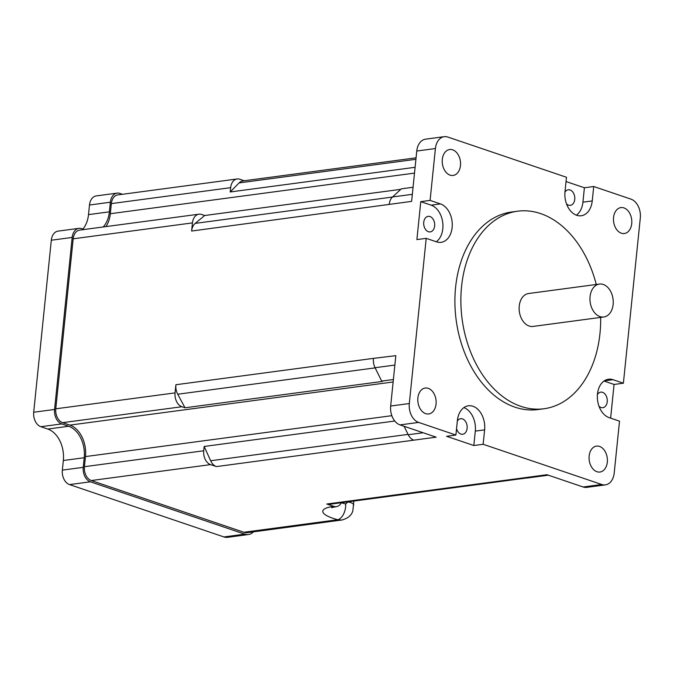 <?xml version="1.0" encoding="UTF-8"?>
<svg xmlns="http://www.w3.org/2000/svg" width="674" height="674" viewBox="0 0 674 674"><rect width="100%" height="100%" fill="white"/><g stroke="black" fill="none" stroke-linecap="round" stroke-linejoin="round"><path stroke-width="1.01" d="M122.474 194.28L119.913 193.413A12.031 8.366 82.4 0 0 117.133 193.126A12.031 8.366 82.4 0 0 110.368 202.217L109.382 211.83A26.151 18.181 -97.6 0 1 103.173 226.978M54.577 409.455A12.031 8.366 82.4 0 0 61.738 423.929L68.647 426.263A26.151 18.181 -97.6 0 1 84.216 457.722L83.239 467.335A12.031 8.366 82.4 0 0 90.4 481.809L69.523 484.598A12.031 8.366 -97.6 0 1 62.362 470.123L63.339 460.511A26.151 18.181 82.4 0 0 47.77 429.052L40.861 426.709A12.031 8.366 -97.6 0 1 33.7 412.244L54.577 409.455L72.177 237.433A12.031 8.366 82.4 0 1 78.942 228.343A12.031 8.366 82.4 0 1 81.731 228.629L84.284 229.497M90.4 481.809L244.797 534.153A15.696 10.91 82.4 0 0 248.428 534.533A15.696 10.91 82.4 0 0 253.441 531.853M342.333 519.94L247.493 532.645A15.696 10.91 -97.6 0 1 243.862 532.266L91.285 480.537A11.509 7.995 -97.6 0 1 84.427 466.694L85.463 456.576A26.151 18.181 82.4 0 0 69.885 425.117L62.623 422.657A11.509 7.995 -97.6 0 1 55.774 408.815L73.171 238.815A11.509 7.995 -97.6 0 1 79.633 230.112L198.931 214.189A11.509 7.995 -97.6 0 1 201.593 214.467L204.685 215.512L195.216 223.38A12.031 8.366 82.4 0 0 191.627 231.039L411.612 201.383L416.768 151.027L435.404 148.541A15.696 10.91 -97.6 0 1 444.225 136.679A15.696 10.91 -97.6 0 1 447.856 137.058L566.472 177.27L564.997 191.694A19.613 13.632 -97.6 0 0 581.215 215.756A19.613 13.632 -97.6 0 0 592.244 200.928L582.926 202.175L584.4 187.76L593.718 186.513L630.957 199.133A15.696 10.91 -97.6 0 1 640.3 218.014L623.391 383.203L614.073 384.45L610.627 418.141M105.902 226.607A26.151 18.181 82.4 0 0 110.317 213.717L111.353 203.599A11.509 7.995 -97.6 0 1 117.824 194.904L237.122 178.972A11.509 7.995 -97.6 0 1 239.784 179.25L244.232 180.758M596.263 314.413A16.606 11.542 -97.6 0 1 590.07 296.585A16.606 11.542 -97.6 0 1 599.405 284.066A16.606 11.542 -97.6 0 1 613.045 298.995A16.606 11.542 -97.6 0 1 603.803 316.991A16.606 11.542 -97.6 0 1 596.263 314.413M603.803 316.991L532.966 326.443A16.606 11.542 -97.6 0 1 525.434 323.865A16.606 11.542 -97.6 0 1 519.241 306.047A16.606 11.542 -97.6 0 1 528.576 293.519L599.405 284.066M415.1 167.295L230.213 191.972L239.093 182.915L415.917 159.308M416.069 157.826L242.851 180.944A12.031 8.366 82.4 0 0 239.093 182.915M230.213 191.972L230.651 187.675A11.509 7.995 -97.6 0 1 237.122 178.972M623.391 383.203L613.045 379.698A19.613 13.632 -97.6 0 0 608.504 379.226A19.613 13.632 -97.6 0 0 597.341 397.239A19.613 13.632 -97.6 0 0 609.161 417.644L619.516 421.149L614.208 473.013A15.696 10.91 -97.6 0 1 605.378 484.876A15.696 10.91 -97.6 0 1 601.756 484.496L483.14 444.276L473.822 445.522L446.576 436.289L455.894 435.042L418.655 422.413A15.696 10.91 -97.6 0 1 409.312 403.541L390.667 406.026L395.823 355.67L373.489 358.366A12.031 8.366 82.4 0 0 373.455 358.661A12.031 8.366 82.4 0 0 375.064 367.718L381.686 381.096L382.596 381.4L185.005 407.778L177.725 394.231L375.14 367.878M373.489 358.366L175.897 384.736A12.031 8.366 82.4 0 0 177.725 394.231M175.897 384.736L175.063 392.891L55.774 408.815M185.005 407.778L181.921 406.734A11.509 7.995 -97.6 0 1 175.063 392.891M191.627 231.039L192.461 222.892A11.509 7.995 -97.6 0 1 198.931 214.189M353.867 501.06L352.831 510.892C351.432 515.517 347.666 518.576 341.549 520.075L337.767 519.738A36.185 8.459 5.8 0 1 333.672 506.351L326.789 504.017A12.031 8.366 82.4 0 0 329.578 504.304L526.301 478.043M333.672 506.351A11.509 7.995 82.4 0 0 336.334 506.621A11.509 7.995 82.4 0 0 341.398 502.728M408.073 434.393L210.659 460.738L204.163 446.466L203.725 450.771L84.427 466.694M210.659 460.738A12.031 8.366 82.4 0 0 216.43 466.593L210.583 464.613A11.509 7.995 -97.6 0 1 203.725 450.771M341.448 502.72A25.123 5.881 -174.2 0 0 345.652 504.026L347.952 501.894A25.123 17.086 108.7 0 1 347.952 501.852M353.732 505.222A11.509 4.036 178.4 0 0 347.952 501.894M243.862 532.266L337.767 519.738A11.509 6.319 -75.1 0 0 345.652 504.026M394.779 421.023L204.163 446.466M400.811 189.335L204.685 215.512M601.756 484.496L583.111 486.982L546.959 474.723L524.591 477.714A12.031 8.366 82.4 0 0 527.371 478.001L548.35 475.195M524.591 477.714L326.789 504.017M216.43 466.593L436.171 437.165L400.019 424.906L418.655 422.413M423.146 432.75L408.242 434.738A12.031 8.366 82.4 0 0 413.802 440.147M408.242 434.738L404.055 426.271M412.336 194.331L392.529 196.968A12.031 8.366 82.4 0 0 389.243 204.374M392.529 196.968L401.359 188.83L413.052 187.271M566.034 181.533L584.4 187.76M409.312 403.541L426.212 238.343L416.894 239.59L420.778 201.644L430.096 200.397L435.404 148.541M564.947 192.191A7.844 5.451 -97.6 0 1 568.258 189.782A7.844 5.451 -97.6 0 1 574.745 199.403A7.844 5.451 -97.6 0 1 570.339 205.334A7.844 5.451 -97.6 0 1 566.505 203.877M597.434 394.551A7.844 5.451 -97.6 0 1 600.745 392.133A7.844 5.451 -97.6 0 1 602.556 392.327A7.844 5.451 -97.6 0 1 607.282 400.482A7.844 5.451 -97.6 0 1 602.817 407.694A7.844 5.451 -97.6 0 1 601.006 407.5A7.844 5.451 -97.6 0 1 598.992 406.228M457.317 421.132A7.844 5.451 -97.6 0 1 460.637 418.706A7.844 5.451 -97.6 0 1 467.124 428.335A7.844 5.451 -97.6 0 1 462.709 434.258A7.844 5.451 -97.6 0 1 456.551 428.622M429.97 216.539A7.844 5.451 -97.6 0 1 434.696 224.695A7.844 5.451 -97.6 0 1 430.231 231.907A7.844 5.451 -97.6 0 1 428.411 231.721A7.844 5.451 -97.6 0 1 423.685 223.557A7.844 5.451 -97.6 0 1 428.15 216.354A7.844 5.451 -97.6 0 1 429.97 216.539M381.686 381.096L393.38 379.529M390.667 406.026A15.696 10.91 82.4 0 0 400.019 424.906M444.225 136.679L425.589 139.164A15.696 10.91 82.4 0 0 416.768 151.027M583.111 486.982A15.696 10.91 82.4 0 0 586.742 487.361L605.378 484.876M576.396 215.183A19.613 13.632 82.4 0 0 582.926 202.175M593.718 186.513L592.244 200.928M614.073 384.45L604.005 381.037M473.822 445.522L475.296 431.107A19.613 13.632 82.4 0 0 463.897 407.61M455.894 435.042L457.368 420.618A19.613 13.632 -97.6 0 1 468.396 405.799A19.613 13.632 -97.6 0 1 484.614 429.86L483.14 444.276M430.096 200.397L440.451 203.91A19.613 13.632 -97.6 0 1 452.271 224.307A19.613 13.632 -97.6 0 1 441.108 242.328A19.613 13.632 -97.6 0 1 436.567 241.856L426.212 238.343M425.682 413.642A13.076 9.091 -97.6 0 1 417.804 400.044A13.076 9.091 -97.6 0 1 425.243 388.03A13.076 9.091 -97.6 0 1 436.053 404.08A13.076 9.091 -97.6 0 1 428.706 413.962A13.076 9.091 -97.6 0 1 425.682 413.642M596.937 471.716A13.076 9.091 -97.6 0 1 589.059 458.109A13.076 9.091 -97.6 0 1 596.498 446.104A13.076 9.091 -97.6 0 1 599.523 446.415A13.076 9.091 -97.6 0 1 607.4 460.013A13.076 9.091 -97.6 0 1 599.961 472.027A13.076 9.091 -97.6 0 1 596.937 471.716M450.089 175.139A13.076 9.091 -97.6 0 1 442.211 161.533A13.076 9.091 -97.6 0 1 449.651 149.527A13.076 9.091 -97.6 0 1 460.393 161.288A13.076 9.091 -97.6 0 1 453.113 175.451A13.076 9.091 -97.6 0 1 450.089 175.139M621.344 233.204A13.076 9.091 -97.6 0 1 613.551 217.475A13.076 9.091 -97.6 0 1 620.906 207.592A13.076 9.091 -97.6 0 1 631.648 219.353A13.076 9.091 -97.6 0 1 624.368 233.516A13.076 9.091 -97.6 0 1 621.344 233.204M600.66 317.403A99.651 69.262 -97.6 0 1 543.952 408.756L537.987 409.548A99.651 69.262 -97.6 0 1 514.944 407.163A99.651 69.262 -97.6 0 1 454.916 303.527A99.651 69.262 -97.6 0 1 511.617 211.998L517.581 211.206A99.651 69.262 -97.6 0 1 596.263 284.479M436.28 241.764A19.613 13.632 82.4 0 0 442.675 222.125A19.613 13.632 82.4 0 0 431.133 205.157L420.778 201.644M543.952 408.756A99.651 69.262 -97.6 0 1 520.909 406.363A99.651 69.262 -97.6 0 1 460.881 302.727A99.651 69.262 -97.6 0 1 517.581 211.206M248.428 534.533L227.551 537.321A15.696 10.91 -97.6 0 1 223.92 536.942L69.523 484.598M72.177 237.433L51.308 240.222L33.7 412.244M51.308 240.222A12.031 8.366 -97.6 0 1 58.065 231.123L78.942 228.343M82.936 229.034A26.151 18.181 82.4 0 0 88.505 214.618L89.49 205.006A12.031 8.366 -97.6 0 1 96.256 195.907L117.133 193.126M230.651 187.675L111.353 203.599M414.502 173.108L110.317 213.717M192.461 222.892L73.171 238.815M181.921 406.734L62.623 422.657M393.136 381.973L69.885 425.117M391.847 415.681L85.463 456.576M210.583 464.613L91.285 480.537M392.445 197.052L195.216 223.38M375.064 367.718L394.863 365.072M613.045 379.698L604.249 380.869M484.614 429.86L475.296 431.107M440.451 203.91L431.133 205.157M244.797 534.153L223.92 536.942M83.239 467.335L62.362 470.123M84.216 457.722L63.339 460.511M68.647 426.263L47.77 429.052M40.861 426.709L61.738 423.929M109.382 211.83L88.505 214.618M89.49 205.006L110.368 202.217M336.334 506.621L331.6 507.665"/></g></svg>
